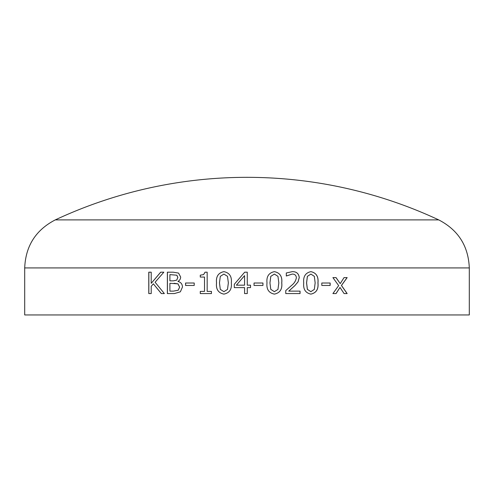 <?xml version="1.0" encoding="UTF-8"?>
<svg xmlns="http://www.w3.org/2000/svg" width="494" height="494" viewBox="0 0 494 494"><rect width="100%" height="100%" fill="white"/><g stroke="black" fill="none" stroke-linecap="round" stroke-linejoin="round"><path stroke-width="0.74" d="M469.3 314.944L24.7 314.944L24.7 267.915L469.3 267.915L469.3 314.944M180.359 291.824L174.419 293.566L167.367 293.566L167.367 272.194L173.215 272.194L178.556 273.089L180.656 277.017C180.588 279.011 179.693 280.456 177.97 281.364L177.97 281.475C180.816 282.142 182.317 283.994 182.465 287.033L180.359 291.824M185.577 285.452L185.577 283.013L194.21 283.013L194.21 285.452L185.577 285.452M200.274 293.566L200.274 291.404L204.516 291.404L204.516 277.06L200.274 277.06L200.274 275.17L203.614 274.578L205.022 272.194L207.171 272.194L207.171 291.404L211.438 291.404L211.438 293.566L200.274 293.566M223.906 294.109C218.311 292.979 215.847 289.243 216.52 282.889C215.853 276.547 218.317 272.799 223.906 271.651C229.506 272.793 231.976 276.529 231.322 282.864C231.995 289.212 229.525 292.961 223.906 294.109M247.272 287.613L247.272 293.566L244.567 293.566L244.567 287.613L234.292 287.613L234.292 284.297L244.678 272.194L247.272 272.194L247.272 285.18L250.52 285.18L250.52 287.613L247.272 287.613L247.272 293.566M254.033 285.452L254.033 283.013L262.95 283.013L262.95 285.452L254.033 285.452M274.392 294.109C268.792 292.979 266.328 289.243 266.995 282.889C266.334 276.547 268.798 272.799 274.392 271.651C279.962 272.793 282.42 276.529 281.759 282.864C282.438 289.212 279.981 292.961 274.392 294.109C279.962 292.961 282.414 289.212 281.734 282.864C282.395 276.529 279.944 272.793 274.374 271.651M288.737 291.133L300.056 291.133L300.056 293.566L285.76 293.566L285.76 290.589L291.602 285.384C294.263 283.34 295.85 280.771 296.369 277.665C296.104 275.238 294.72 274.047 292.232 274.084L286.298 275.979L286.298 272.978L292.3 271.651C296.449 271.583 298.771 273.553 299.265 277.572L298.061 281.87L294.943 285.557L288.737 291.133L294.912 285.557L298.024 281.87L299.228 277.572C298.734 273.553 296.412 271.583 292.269 271.651M310.887 294.109C305.471 292.979 303.088 289.243 303.724 282.889C303.088 276.547 305.477 272.799 310.887 271.651C316.253 272.793 318.618 276.529 317.975 282.864C318.636 289.212 316.271 292.961 310.887 294.109M321.81 285.452L321.81 283.013L330.159 283.013L330.159 285.452L321.81 285.452M344.083 293.566L339.989 287.434L336.074 293.566L332.907 293.566L338.656 285.606L332.907 277.603L336.062 277.603L340.224 283.636L344.046 277.603L347.159 277.603L341.484 285.464L347.159 293.566L344.083 293.566M161.31 293.566L153.344 283.828L151.213 286.316L151.213 293.566L148.78 293.566L148.78 272.194L151.213 272.194L151.213 283.34L160.667 272.194L163.841 272.194L155.097 282.241L164.348 293.566L161.31 293.566M469.3 267.915C468.398 245.987 458.204 229.976 438.715 219.886L55.285 219.886C35.796 229.976 25.602 245.987 24.7 267.915M161.371 293.566L153.344 283.828M148.848 293.566L148.848 272.194M151.213 283.34L160.729 272.194M339.989 287.434L336.013 293.566M336.006 277.603L340.224 283.636M347.091 277.603L341.422 285.464L347.091 293.566M330.097 283.013L330.097 285.452M310.843 271.651C316.203 272.793 318.568 276.529 317.926 282.864C318.587 289.212 316.222 292.961 310.843 294.109M310.887 274.084L307.373 276.35L306.558 282.889L307.354 289.367L310.843 291.67L314.332 289.41L315.153 282.864L314.32 276.319L310.887 274.084L307.41 276.35L306.601 282.889L307.398 289.367L310.887 291.67M292.232 274.084L286.415 275.979M300.019 291.133L300.019 293.566M269.94 282.889L270.78 289.367L274.374 291.67L277.968 289.41L278.82 282.864L277.955 276.319L274.392 274.084L270.78 276.35L269.94 282.889L270.768 289.367L274.392 291.67M274.374 274.084L270.798 276.35L269.959 282.889M262.938 283.013L262.938 285.452M244.567 293.566L244.567 287.613M234.298 287.613L234.298 284.297L244.678 272.194M247.272 272.194L247.272 285.18M250.514 285.18L250.514 287.613M244.567 285.18L244.567 275.646L236.385 285.18L244.567 285.18L244.567 275.646M223.924 294.109C218.329 292.979 215.872 289.243 216.545 282.889C215.872 276.547 218.336 272.805 223.924 271.651M223.906 291.67L227.512 289.41L228.364 282.864L227.499 276.319L223.906 274.084L220.312 276.35L219.472 282.889L220.293 289.367L223.906 291.67L227.499 289.41L228.352 282.864L227.487 276.319L223.906 274.084M200.305 293.566L200.305 291.404M204.516 291.404L204.516 277.06M200.305 277.06L200.305 275.17L203.645 274.578L205.053 272.194M185.621 285.452L185.621 283.013M167.423 293.566L167.423 272.194M173.425 291.133L178.204 290.237L179.668 287.15L177.97 283.852L169.899 283.284L169.899 291.133L173.425 291.133L178.155 290.237L179.625 287.15L177.92 283.852L174.086 283.284M176.846 275.207L169.899 274.627L169.899 280.851L173.363 280.851L176.71 280.141L177.871 277.393L176.846 275.207L169.955 274.627M176.71 280.141L177.821 277.393L176.796 275.207M173.314 280.851L176.667 280.141M438.715 219.886A453.152 453.152 0 0 0 55.285 219.886"/></g></svg>
